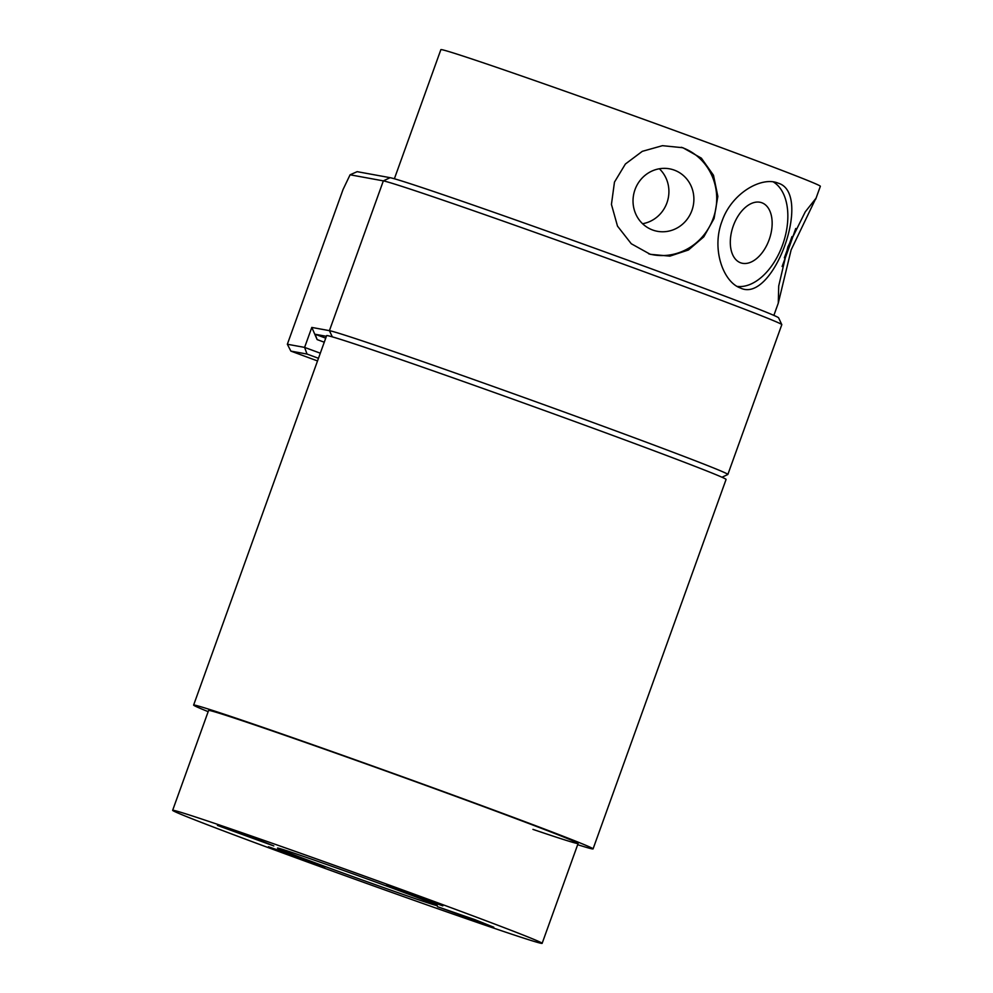 <?xml version="1.0" encoding="UTF-8"?>
<svg xmlns="http://www.w3.org/2000/svg" width="993" height="993" viewBox="0 0 993 993"><rect width="100%" height="100%" fill="white"/><g stroke="black" fill="none" stroke-linecap="round" stroke-linejoin="round"><path stroke-width="1.49" d="M493.782 927.226L437.429 906.683L474.778 919.617L493.782 927.226M442.828 905.889L386.476 885.346L423.825 898.28L442.828 905.889M273.807 845.949L217.442 825.419L254.791 838.34L273.807 845.949M324.761 867.286L268.408 846.756L305.745 859.677L324.761 867.286M194.616 816.693A196.353 3.078 19.8 0 1 402.947 890.051A196.353 3.078 19.8 0 1 542.141 943.35A196.353 3.078 19.8 0 1 520.183 936.982A196.353 3.078 19.8 0 1 311.839 863.612A196.353 3.078 19.8 0 1 172.645 810.325A196.353 3.078 19.8 0 1 194.616 816.693M427.797 902.848A84.914 1.328 19.8 0 1 337.694 871.122A84.914 1.328 19.8 0 1 277.506 848.072A84.914 1.328 19.8 0 1 287.002 850.827A84.914 1.328 19.8 0 1 377.092 882.554A84.914 1.328 19.8 0 1 437.292 905.604A84.914 1.328 19.8 0 1 427.797 902.848M208.17 711.658A212.279 3.339 19.8 0 1 193.623 705.08A212.279 3.339 19.8 0 1 487.799 807.855A212.279 3.339 19.8 0 1 593.069 848.891A212.279 3.339 19.8 0 1 577.665 844.695M193.623 705.08L326.635 335.622A212.279 3.339 19.8 0 1 620.811 438.409A212.279 3.339 19.8 0 1 726.082 479.433L593.069 848.891M172.645 810.325L208.592 710.467A196.353 3.078 19.8 0 1 480.724 805.546A196.353 3.078 19.8 0 1 578.1 843.504A196.353 3.078 19.8 0 1 532.943 829.378M350.082 174.793L357.17 171.665L390.112 177.685A206.966 3.252 19.8 0 1 675.972 277.866A206.966 3.252 19.8 0 1 778.599 317.822L781.801 324.612A212.279 3.339 -160.2 0 0 676.531 283.638A212.279 3.339 -160.2 0 0 383.348 180.875L350.082 174.793L343.069 189.477L287.349 344.248L304.603 347.401L311.802 327.429L329.415 330.657A212.279 3.339 19.8 0 1 538.69 402.798A212.279 3.339 19.8 0 1 727.881 474.443A212.279 3.339 19.8 0 1 727.844 474.493L781.801 324.674A212.279 3.339 -160.2 0 0 781.801 324.612M326.387 336.317L315.191 334.269L325.716 338.154M324.252 342.213L317.127 339.581L311.802 327.429M318.468 358.287L307.036 354.054L304.603 347.401L320.305 353.198M307.036 354.054L290.85 351.1L317.512 360.943M290.85 351.1L287.349 344.248M317.127 339.581L315.191 334.269M791.136 249.888L778.276 303.138L778.711 285.996L787.883 246.847L805.261 211.844L815.737 198.575L791.136 249.888M714.066 218.534L703.789 236.843L688.447 249.988L669.878 256.132L650.266 254.307L631.275 243.744L617.497 226.119L611.44 204.409L614.468 182.104L625.391 164.019L642.285 151.346L662.468 145.673L682.886 147.734L701.356 158.148L713.483 175.252L717.84 196.391L714.066 218.534M778.102 183.134C813.366 193.188 773.274 304.553 740.356 287.97C723.475 282.161 711.286 249.466 721.911 221.464C731.543 193.151 761.606 176.109 778.102 183.134L777.469 182.898M740.977 288.206L740.356 287.97M394.382 178.765L440.867 49.65A201.666 3.165 19.8 0 1 517.005 74.376A201.666 3.165 19.8 0 1 716.09 145.723A201.666 3.165 19.8 0 1 820.355 186.274L815.687 199.221M782.112 266.459A55.72 2.036 109.8 0 0 788.541 248.945A55.72 2.036 109.8 0 0 795.728 228.502M648.714 253.811A55.72 53.014 107 0 0 713.259 218.286A55.72 53.014 107 0 0 681.31 147.287M737.079 286.394A55.72 33.613 109.1 0 0 782.993 243.769A55.72 33.613 109.1 0 0 773.274 181.905M784.346 257.845A31.838 1.167 109.8 0 0 787.846 248.3A31.838 1.167 109.8 0 0 791.967 236.582M634.999 189.663A31.838 30.299 107 0 0 654.139 230.513A31.838 30.299 107 0 0 691.91 210.479A31.838 30.299 107 0 0 672.782 169.617A31.838 30.299 107 0 0 634.999 189.663M642.558 223.723A31.838 30.299 107 0 0 666.936 202.833A31.838 30.299 107 0 0 659.377 168.773M733.293 225.895A31.838 19.202 109.1 0 0 740.79 262.86A31.838 19.202 109.1 0 0 769.165 239.661A31.838 19.202 109.1 0 0 761.656 202.696A31.838 19.202 109.1 0 0 733.293 225.895M332.307 336.85L329.415 330.657L383.348 180.875L390.112 177.685M578.1 843.504L542.141 943.35M721.998 477.236L727.844 474.493M778.276 303.138L773.87 315.389"/></g></svg>
